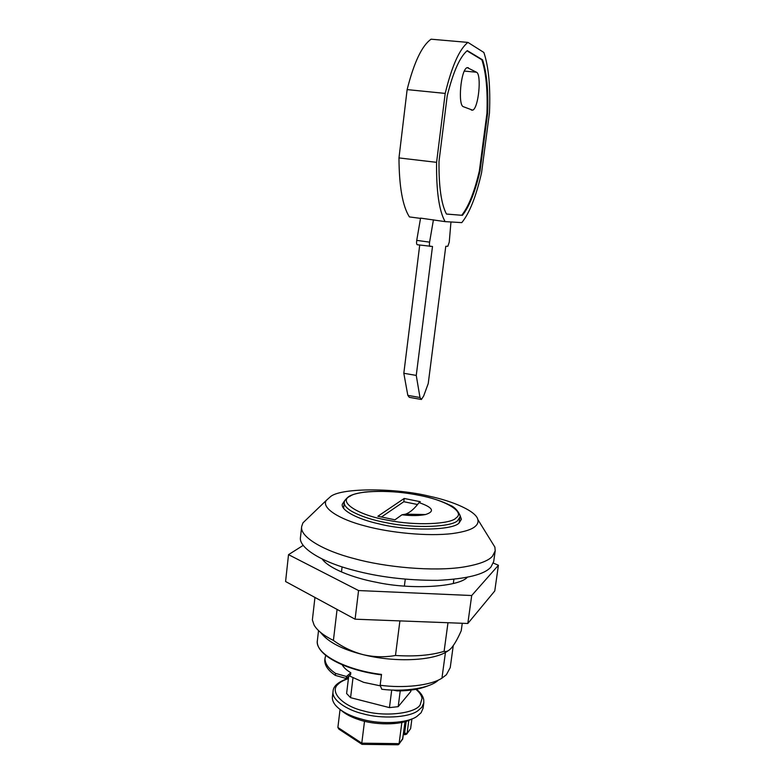 <?xml version="1.0" encoding="UTF-8"?>
<svg xmlns="http://www.w3.org/2000/svg" width="784" height="784" viewBox="0 0 784 784"><rect width="100%" height="100%" fill="white"/><g stroke="black" fill="none" stroke-linecap="round" stroke-linejoin="round"><path stroke-width="1.18" d="M393.245 690.087L397.184 690.929C409.581 690.91 420.028 689.136 428.525 685.618M325.693 655.297L324.792 659.765C324.458 665.214 327.977 670.428 335.336 675.387L346.224 678.483L350.575 674.671L350.811 672.711C346.704 670.32 343.833 667.694 342.206 664.822M325.017 657.835C324.694 663.274 328.202 668.458 335.572 673.407L346.459 676.504L350.811 672.711M335.572 673.407L335.336 675.387M346.224 678.483L346.459 676.504M397.184 690.929L397.292 690.155M467.264 577.338C458.738 586.961 411.453 589.999 376.271 582.257C352.653 577.847 328.643 568.302 322.175 559.012M303.232 545.36L288.522 554.651L358.562 590.548L471.703 595.526L498.418 565.264L493.332 563.079M288.522 554.651L285.582 581.522L355.093 619.193L467.823 623.486L494.763 590.969L498.418 565.264M467.823 623.486L471.703 595.526M355.093 619.193L358.562 590.548M416.902 716.419L421.126 712.705L423.086 708.197L423.801 702.827L421.851 707.286L417.627 710.961C408.15 717.84 380.995 718.928 363.325 713.871C346.293 709.961 331.279 699.465 333.063 691.361L332.426 696.741C332.083 699.387 333.063 702.16 335.346 705.081C339.991 710.392 347.253 714.645 357.141 717.84L362.629 719.428C380.289 724.514 407.415 723.377 416.902 716.419M340.962 710.167C345.391 714.067 351.301 717.203 358.68 719.575C373.948 725.141 400.732 725.553 411.473 719.075M349.243 675.857L363.678 682.345L380.397 685.853M418.774 515.431L415.491 514.745M419.038 502.603C433.042 507.473 435.189 511.462 425.467 514.549C419.077 515.803 411.257 515.882 401.986 514.784L405.504 514.177C409.914 512.628 414.422 508.767 419.038 502.603L420.283 501.711L404.221 498.457L377.878 516.254L394.95 519.812L401.986 514.784M417.549 504.514L403.809 501.721L381.455 516.999M405.759 515.176L406.955 514.314M403.809 501.721L404.221 498.457M403.554 733.216L404.583 733.481L404.76 734.716L406.622 734.177L410.62 728.62L406.925 733.775M361.865 744.251L338.913 729.149L337.884 727.464L361.787 743.163L362.012 744.349L397.831 744.78L398.654 744.565L402.741 738.891L404.76 723.505M401.859 722.446L399.095 743.644L361.787 743.163L364.521 721.231M337.884 727.464L340.05 709.5M410.62 728.62L411.904 718.908M410.963 690.087L410.777 691.508L398.194 706.668L389.452 707.619L350.575 697.672L346.606 693.517L348.684 676.347M350.575 697.672L352.967 678.033M389.452 707.619L391.716 690.028M398.194 706.668L400.232 690.88M420.518 218.383L409.395 216.913C402.604 206.172 399.125 186.504 398.978 157.927L436.59 162.337C436.247 191.139 439.089 210.896 445.116 221.627L420.567 218.109L416.735 240.374C416.392 242.962 416.578 244.412 417.304 244.735L432.494 246.48L416.255 375.418L419.989 397.517L421.4 399.477L423.644 396.057L428.24 383.513L445.782 246.303L447.86 246.264L449.252 242.129L450.957 221.98M430.112 246.509C429.416 246.196 429.24 244.735 429.593 242.148L433.434 219.804M419.714 245.069L403.819 373.282L407.817 395.361L419.989 397.517M420.783 399.37L409.287 397.331L407.817 395.361M403.819 373.282L416.255 375.418M486.933 113.308L479.367 170.883C474.438 191.943 468.548 206.741 461.698 215.286L446.459 214.061C441.255 204.114 438.766 186.553 439.001 161.396L447.213 95.864C453.162 71.961 459.845 56.879 467.284 50.617L482.562 59.839C486.766 72.638 488.452 90.474 487.619 113.376L486.933 113.308C487.766 90.405 486.07 72.569 481.856 59.78L467.009 50.833M481.856 59.78L482.562 59.839M479.367 170.883L480.043 170.961L487.619 113.376M480.043 170.961C475.114 192.021 469.224 206.819 462.384 215.375M446.439 214.022L461.698 215.286M468.352 67.718L467.068 67.659C460.698 69.747 457.738 105.33 463.364 106.702L472.664 110.181C478.573 108.319 481.797 74.5 476.535 72.236L467.195 67.61M445.194 93.414C451.917 65.954 459.502 48.951 467.94 42.405L431.073 39.2C421.959 45.619 413.972 62.426 407.131 89.601L445.194 93.414L436.59 162.337M445.116 221.627L461.786 222.627C469.508 213.17 476.113 196.5 481.582 172.637L489.471 112.808C490.539 86.897 488.667 66.787 483.875 52.469L467.94 42.405M407.131 89.601L398.978 157.927M344.989 500.221L342.304 504.2C340.697 510.345 357.818 519.263 378.878 523.839C407.425 531.346 454.034 530.552 459.306 522.693L461.394 519.253L459.787 514.725M438.442 680.022C430.563 688.097 404.544 692.154 381.759 689.254L380.152 685.245C403.231 688.44 430.583 685.647 441.951 678.15L446.4 674.73L450.241 667.576L453.25 645.644M380.152 685.245L381.514 674.426C344.921 670.104 314.374 653.288 317.402 640.352L318.529 630.601M308.102 517.901L302.928 522.869L301.693 526.427C299.419 536.403 322.645 550.613 354.456 558.669C384.65 567.126 433.454 571.869 463.658 567.008C478.955 564.431 488.579 560.815 492.509 556.15L495.204 550.868L494.89 547.124L491.117 541.029M330.926 496.272L326.301 500.408C321.234 507.571 338.374 519.184 365.511 526.084C389.648 532.679 427.77 536.658 452.613 533.532C464.647 531.846 472.301 529.357 475.604 526.044C477.691 524.163 478.436 521.997 477.838 519.557C476.309 511.384 453.583 501.348 429.622 496.272C397.067 488.069 342.961 487.491 330.926 496.272M301.693 526.427L300.497 537.128C298.194 547.408 321.352 561.952 353.084 570.105C378.535 577.024 406.71 580.434 437.619 580.346C466.882 578.896 484.669 574.447 490.97 566.979L493.695 561.54L495.204 550.868M314.952 597.437L312.375 619.919L314.08 625.044C317.197 630.454 323.645 635.579 333.406 640.43C342.628 647.114 352.614 651.876 363.364 654.709C342.265 649.495 328.006 642.067 320.578 632.423M448.203 650.72C434.738 660.814 395.695 662.823 363.364 654.709C374.105 657.149 384.817 657.404 395.479 655.483C415.089 656.688 431.298 655.306 444.107 651.337C446.214 652.043 448.595 650.985 451.251 648.162L451.996 647.3C454.985 643.488 458.062 637.951 461.237 630.708L462.256 623.27M333.406 640.43L337.071 609.423M341.491 571.967L342.098 566.861M395.479 655.483L399.909 620.899M404.368 586.089L405.259 579.2M444.107 651.337L447.987 622.731M453.319 583.463L453.887 579.337M459.15 522.82L459.943 516.97L457.885 520.311C452.985 526.975 415.461 528.798 387.355 522.908C372.547 520.164 360.581 516.264 351.477 511.197C346.332 508.003 343.931 505.053 344.284 502.358L343.598 508.228M350.203 496.164C337.257 501.544 358.161 515.402 388.178 520.272C415.226 525.927 451.359 524.222 456.131 517.852C465.725 511.834 444.175 499.643 418.431 495.204C394.097 489.833 357.945 490.186 350.203 496.164M348.41 678.621C343.735 680.14 340.344 681.982 338.237 684.128C328.996 691.419 342.167 706.031 363.903 711.01C384.64 717.066 415.226 713.518 420.155 704.885L422.037 698.436C421.596 695.388 419.538 692.36 415.873 689.322M408.807 720.329L407.121 733.177L404.583 733.481L406.132 721.721M404.818 723.024L406.19 721.28M398.919 744.222L402.8 738.42M416.735 240.374L429.593 242.148M464.353 71.089L476.535 72.236M441.951 678.15L445.449 652.406M459.943 516.97C461.08 516.489 457.121 507.611 449.683 505.063C441.412 500.927 431.014 497.624 418.509 495.165C399.536 491.529 381.73 490.48 365.089 492.019C356.642 493.263 351.124 494.822 348.547 496.693C345.489 499.29 344.068 501.182 344.284 502.358M348.449 678.307C338.384 681.698 333.249 686.049 333.063 691.361M423.801 702.827L423.752 699.838C423.056 696.055 420.596 692.517 416.382 689.234M425.467 514.549L405.504 514.177M404.662 734.696L403.397 734.363M404.848 723.358L406.573 721.153M402.506 739.557L404.848 723.289M471.282 110.034L472.664 110.181M326.301 500.408L302.928 522.869M494.89 547.124L477.838 519.557M381.465 674.867C344.245 670.193 315.06 654.248 317.402 640.352"/></g></svg>
